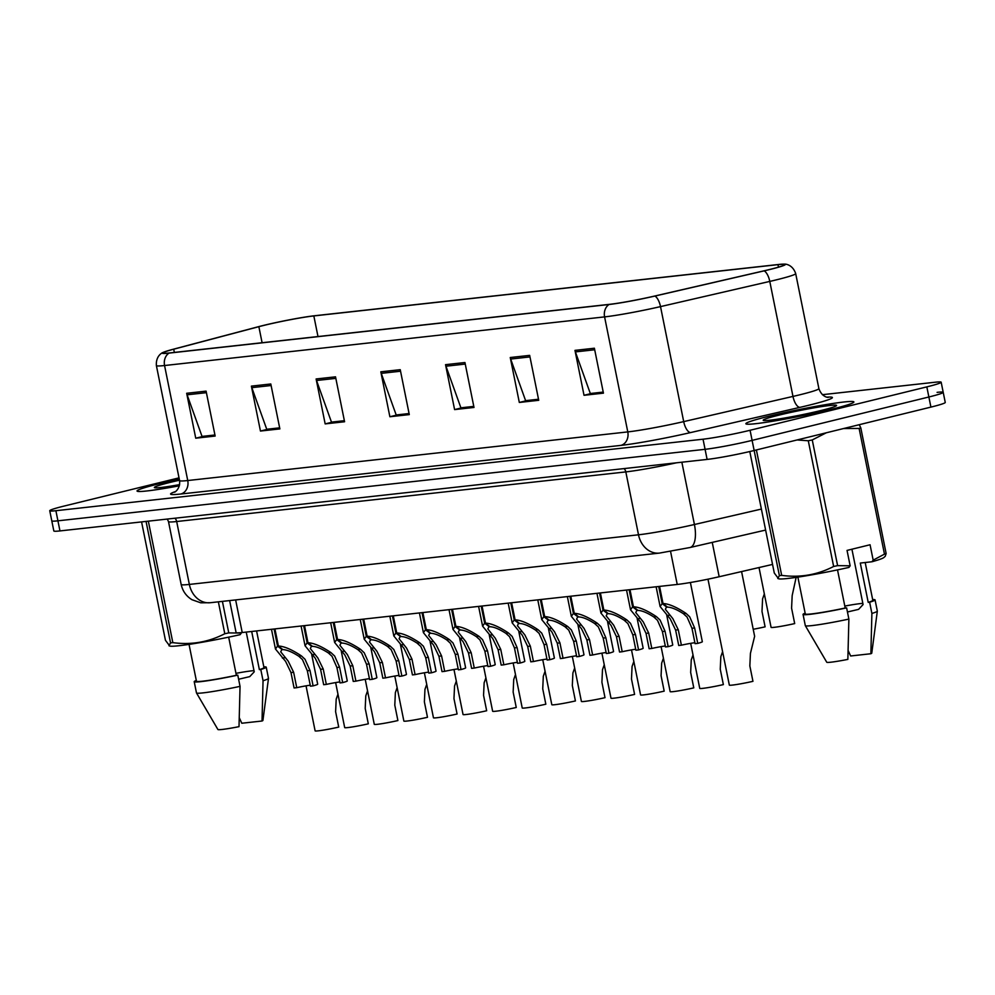 <?xml version="1.0" encoding="UTF-8"?>
<svg xmlns="http://www.w3.org/2000/svg" width="995" height="995" viewBox="0 0 995 995"><rect width="100%" height="100%" fill="white"/><g stroke="black" fill="none" stroke-linecap="round" stroke-linejoin="round"><path stroke-width="1.49" d="M772.555 564.426L719.174 576.739A34.439 2.102 168.6 0 1 677.222 584.451L242.22 632.521A34.439 2.102 168.6 0 1 236.076 632.546L229.634 600.582M159.984 483.545A55.098 3.358 -11.4 0 0 137.036 491.008A55.098 3.358 -11.4 0 0 179.374 485.809A55.098 3.358 -11.4 0 1 137.036 491.008A55.098 3.358 -11.4 0 1 159.984 483.545A55.098 3.358 -11.4 0 1 179.274 479.13A55.098 3.358 -11.4 0 0 159.984 483.545M768.824 416.271A55.098 3.358 -11.4 0 0 745.864 423.733A55.098 3.358 -11.4 0 0 775.279 420.835A55.098 3.358 -11.4 0 0 830.949 409.405A55.098 3.358 -11.4 0 0 853.897 401.955A55.098 3.358 -11.4 0 0 824.482 404.841A55.098 3.358 -11.4 0 0 768.824 416.271A55.098 3.358 -11.4 0 0 745.864 423.733A55.098 3.358 -11.4 0 0 775.279 420.835A55.098 3.358 -11.4 0 0 830.949 409.405A55.098 3.358 -11.4 0 0 853.897 401.955A55.098 3.358 -11.4 0 0 824.482 404.841A55.098 3.358 -11.4 0 0 768.824 416.271M263.663 325.452A36.728 2.239 168.6 0 1 313.835 315.925L777.966 264.645A36.728 2.239 168.6 0 1 784.52 264.62A36.728 2.239 168.6 0 1 763.787 270.876L654.523 296.075A36.728 2.239 168.6 0 1 609.786 304.308L169.747 352.926A36.728 2.239 168.6 0 1 163.205 352.951A36.728 2.239 168.6 0 1 173.702 349.208L258.862 326.671A36.728 2.239 168.6 0 1 263.663 325.452M263.153 325.502A37.648 2.301 -11.4 0 0 258.227 326.758L173.055 349.295A37.648 2.301 -11.4 0 0 163.018 352.504A37.648 2.301 -11.4 0 0 169.013 353.113L609.052 304.495A37.648 2.301 -11.4 0 0 654.909 296.05L764.172 270.851A37.648 2.301 -11.4 0 0 784.508 264.135A37.648 2.301 -11.4 0 0 778.712 264.471L314.569 315.751A37.648 2.301 -11.4 0 0 263.153 325.502M179.013 477.861L64.09 506.069A34.439 2.102 -11.4 0 0 49.75 510.733L51.79 520.845A34.439 2.102 -11.4 0 0 57.921 520.82L705.082 449.317A34.439 2.102 -11.4 0 0 752.108 440.387L928.87 396.993A34.439 2.102 -11.4 0 0 943.21 392.328A34.439 2.102 -11.4 0 0 937.079 392.353M49.75 510.733A34.439 2.102 -11.4 0 0 55.894 510.709L703.042 439.205A34.439 2.102 -11.4 0 0 750.068 430.275L926.83 386.881A34.439 2.102 -11.4 0 0 941.17 382.217A34.439 2.102 -11.4 0 0 935.039 382.242L822.355 394.692M529.663 355.377L538.73 400.301L519.315 402.453L510.248 357.516L529.663 355.377M594.388 348.225L603.443 393.149L584.028 395.301L574.973 350.377L594.388 348.225M335.526 376.831L344.581 421.756L325.166 423.895L316.111 378.971L335.526 376.831M270.802 383.983L279.869 428.907L260.454 431.046L251.387 386.122L270.802 383.983M206.089 391.135L215.156 436.059L195.741 438.198L186.674 393.274L206.089 391.135M464.951 362.528L474.006 407.452L454.591 409.592L445.536 364.667L464.951 362.528M400.239 369.68L409.293 414.604L389.878 416.743L380.824 371.819L400.239 369.68M538.531 399.331L526.654 400.55M603.244 392.179L591.378 393.398M344.382 420.785L332.517 421.992M279.67 427.925L267.792 429.144M214.957 435.076L203.079 436.295M473.819 406.482L461.941 407.701M409.094 413.634L397.229 414.84M389.878 416.743L397.241 414.94M409.082 413.534L396.184 414.965L381.247 373.361A9.179 7.562 -96.3 0 1 380.824 371.819M454.591 409.592L461.966 407.788M473.794 406.383L460.896 407.813L445.959 366.21A9.179 7.562 -96.3 0 1 445.536 364.667M195.741 438.198L203.104 436.395M214.932 434.989L202.035 436.407L187.11 394.804A9.179 7.562 -96.3 0 1 186.674 393.274M260.454 431.046L267.817 429.243M279.645 427.838L266.747 429.268L251.822 387.652A9.179 7.562 -96.3 0 1 251.387 386.122M325.166 423.895L332.529 422.091M344.369 420.686L331.472 422.116L316.534 380.5A9.179 7.562 -96.3 0 1 316.111 378.971M584.028 395.301L591.391 393.485M603.231 392.08L590.321 393.51L575.396 351.907A9.179 7.562 -96.3 0 1 574.973 350.377M519.315 402.453L526.678 400.637M538.506 399.231L525.609 400.662L510.684 359.058A9.179 7.562 -96.3 0 1 510.248 357.516M53.829 530.944A34.439 2.102 -11.4 0 0 59.961 530.92L707.109 459.416A34.439 2.102 -11.4 0 0 754.148 450.499L930.91 407.104A34.439 2.102 -11.4 0 0 945.25 402.44L943.21 392.328A34.439 2.102 -11.4 0 1 928.87 396.993L752.108 440.387A34.439 2.102 -11.4 0 1 705.082 449.317L57.921 520.82A34.439 2.102 -11.4 0 1 51.79 520.845L53.829 530.944M306.037 685.854L315.116 730.865A17.213 1.057 168.6 0 0 338.723 727.096L335.613 711.699L336.198 699.137L337.964 694.174M310.241 685.207A12.624 0.771 -11.4 0 0 296.746 687.682L294.085 687.98L290.975 672.57L285.615 661.414L275.466 649.014L277.543 646.116L274.085 629.002M274.931 628.902L278.389 646.029C284.172 646.252 291.858 649.548 301.423 655.916L305.03 659.275L309.992 670.468L313.102 685.878A17.213 1.057 168.6 0 0 317.691 684.212L311.709 654.536M282.095 649.014L280.714 651.825L288.202 661.128L293.637 672.284L296.746 687.682M313.102 685.878L310.44 686.177L307.331 670.767L302.443 659.561L298.761 656.202C292.095 651.924 286.784 649.735 282.854 649.623L278.389 646.029M282.232 649.698L277.543 646.116M179.486 480.224A37.424 2.288 -11.4 0 0 169.946 482.438A37.424 2.288 -11.4 0 0 154.449 487.637A37.424 2.288 -11.4 0 0 179.635 484.615M238.601 679.249L249.745 676.625L254.235 671.836L246.225 632.074M253.999 670.667A25.945 1.58 -11.4 0 0 235.964 673.341M239.372 717.955L241.81 723.241L262.021 721.014A22.96 1.405 -11.4 0 0 262.916 720.442L268.488 678.428A36.728 2.239 -11.4 0 0 268.488 678.391L266.225 667.16A36.728 2.239 -11.4 0 0 263.824 666.849M251.685 631.477L259.372 669.635L260.789 669.486L263.053 680.717A36.728 2.239 -11.4 0 0 268.488 678.428M263.053 680.717L262.021 721.014M260.789 669.486A36.728 2.239 -11.4 0 0 266.225 667.16M259.372 669.635A34.439 2.102 -11.4 0 0 263.974 667.608L256.586 630.929M141.576 521.902L165.444 640.295L169.772 646.053A53.954 3.296 -11.4 0 0 240.106 634.686L241.312 633.069L228.763 632.907A61.989 3.781 -11.4 0 1 224.795 633.728L218.365 601.838M168.963 645.78L170.543 642.894A61.989 3.781 -11.4 0 0 172.832 642.633C191.189 645.121 208.502 642.148 224.795 633.728M170.543 642.894L146.054 521.405M148.342 521.156L172.832 642.633M222.407 601.39L228.763 632.907M196.313 680.456A36.728 2.239 -11.4 0 0 194.212 681.674L196.475 692.906A36.728 2.239 -11.4 0 0 196.5 692.955L217.917 729.522A22.96 1.405 -11.4 0 0 239.011 726.661L240.044 686.363L237.78 675.132L236.362 675.294L228.676 637.161M196.5 692.955A36.728 2.239 -11.4 0 0 240.044 686.363M194.212 681.674A36.728 2.239 -11.4 0 0 237.78 675.132M189.038 644.399L196.463 681.227A34.439 2.102 -11.4 0 0 236.362 675.294M778.774 415.176A37.424 2.288 -11.4 0 0 763.289 420.363A37.424 2.288 -11.4 0 0 784.172 418.099A37.424 2.288 -11.4 0 0 820.987 410.512A37.424 2.288 -11.4 0 0 836.534 405.599A37.424 2.288 -11.4 0 0 817.579 407.241A37.424 2.288 -11.4 0 0 778.774 415.176M749.795 451.531L774.284 573.02L778.612 578.779A53.954 3.296 -11.4 0 0 848.946 567.424L850.153 565.807L847.043 550.409L870.065 544.762L873.175 560.148L884.468 554.14L859.12 428.435L843.586 428.534M859.12 428.435A61.989 3.781 -11.4 0 0 860.799 427.875L886.147 553.568L885.202 556.329M859.22 424.703L860.799 427.875M873.175 560.148L871.956 561.765A53.954 3.296 -11.4 0 0 883.796 557.573L885.214 556.329M884.468 554.14A61.989 3.781 -11.4 0 0 886.147 553.568M847.441 611.987L858.586 609.363L863.075 604.562L851.919 549.215M862.839 603.393A25.945 1.58 -11.4 0 0 844.805 606.067M848.213 650.68L850.65 655.979L870.861 653.74A22.96 1.405 -11.4 0 0 871.757 653.18L877.329 611.166A36.728 2.239 -11.4 0 0 877.329 611.117L875.065 599.885A36.728 2.239 -11.4 0 0 872.665 599.575M871.956 561.765L860.289 563.058L868.212 602.373L869.63 602.211L871.894 613.442A36.728 2.239 -11.4 0 0 877.329 611.166M871.894 613.442L870.861 653.74M869.63 602.211A36.728 2.239 -11.4 0 0 875.065 599.885M868.212 602.373A34.439 2.102 -11.4 0 0 872.814 600.333L865.19 562.523M777.804 578.505L779.383 575.62A61.989 3.781 -11.4 0 0 781.672 575.371C800.017 577.846 817.343 574.874 833.636 566.466A61.989 3.781 -11.4 0 0 837.603 565.645L850.153 565.807M779.383 575.62L750.068 430.275M756.387 449.939L781.672 575.371M833.636 566.466L808.288 440.76A61.989 3.781 -11.4 0 0 812.256 439.939L837.603 565.645M808.288 440.76L797.057 439.964M826.36 432.763L812.256 439.939M805.154 613.181A36.728 2.239 -11.4 0 0 803.052 614.4L805.316 625.631A36.728 2.239 -11.4 0 0 805.328 625.681L826.758 662.247A22.96 1.405 -11.4 0 0 847.852 659.399L848.884 619.089L846.621 607.858L845.203 608.02L837.516 569.886M805.328 625.681A36.728 2.239 -11.4 0 0 848.884 619.089M803.052 614.4A36.728 2.239 -11.4 0 0 846.621 607.858M797.878 577.125L805.303 613.952A34.439 2.102 -11.4 0 0 845.203 608.02M339.83 681.936A12.624 0.771 -11.4 0 0 326.335 684.411L323.673 684.709L320.564 669.312L315.204 658.155L305.055 645.755L307.119 642.845L303.674 625.731M304.52 625.631L307.977 642.758C313.761 642.981 321.447 646.277 331.012 652.645L334.618 656.004L339.581 667.21L342.69 682.607A17.213 1.057 168.6 0 0 347.28 680.941L341.297 651.277M311.684 645.743L310.303 648.553L317.791 657.869L323.226 669.013L326.335 684.411M342.69 682.607L340.029 682.906L336.919 667.496L332.019 656.29L328.35 652.931C321.683 648.665 316.373 646.464 312.442 646.352L307.977 642.758M311.821 646.427L307.119 642.845M369.419 678.665A12.624 0.771 -11.4 0 0 355.924 681.152L353.262 681.438L350.153 666.041L344.78 654.884L334.643 642.484L336.708 639.586L333.263 622.46M334.109 622.36L337.554 639.486C343.35 639.71 351.036 643.006 360.6 649.374L364.195 652.732L369.17 663.939L372.279 679.336A17.213 1.057 168.6 0 0 376.869 677.67L370.886 648.006M341.273 642.471L339.892 645.282L347.379 654.598L352.815 665.742L355.924 681.152M372.279 679.336L369.618 679.635L366.508 664.225L361.608 653.018L357.939 649.673C351.272 645.394 345.962 643.193 342.031 643.081L337.554 639.486M341.409 643.156L336.708 639.586M399.007 675.406A12.624 0.771 -11.4 0 0 385.513 677.881L382.839 678.167L379.742 662.769L374.369 651.613L364.232 639.213L366.297 636.315L362.852 619.188M363.697 619.101L367.143 636.215C372.938 636.439 380.612 639.735 390.177 646.103L393.784 649.461L398.759 660.668L401.868 676.078A17.213 1.057 168.6 0 0 406.457 674.399L400.475 644.735M370.861 639.2L369.481 642.011L376.968 651.327L382.403 662.471L385.513 677.881M401.868 676.078L399.194 676.364L396.097 660.966L391.197 649.747L387.528 646.402C380.861 642.123 375.55 639.922 371.62 639.81L367.143 636.215M370.998 639.885L366.297 636.315M428.596 672.135A12.624 0.771 -11.4 0 0 415.089 674.61L412.428 674.908L409.331 659.498L403.958 648.342L393.821 635.942L395.886 633.044L392.44 615.917M393.286 615.83L396.731 632.944C402.527 633.168 410.201 636.464 419.766 642.832L423.372 646.203L428.347 657.396L431.444 672.807A17.213 1.057 168.6 0 0 436.046 671.127L430.064 641.464M400.45 635.942L399.07 638.74L406.545 648.056L411.992 659.2L415.089 674.61M431.444 672.807L428.783 673.093L425.686 657.695L420.785 646.489L417.116 643.131C410.437 638.852 405.139 636.663 401.209 636.551L396.731 632.944M400.587 636.613L395.886 633.044M335.626 682.582L344.693 727.606A17.213 1.057 168.6 0 0 368.312 723.825L365.202 708.428L365.787 695.866L367.541 690.903M365.215 679.311L374.282 724.335A17.213 1.057 168.6 0 0 397.9 720.554L394.791 705.157L395.376 692.595L397.129 687.644M394.791 676.04L403.87 721.064A17.213 1.057 168.6 0 0 427.489 717.295L424.38 701.885L424.964 689.324L426.718 684.373M424.38 672.769L433.459 717.793A17.213 1.057 168.6 0 0 457.078 714.024L453.969 698.614L454.553 686.053L456.307 681.102M453.969 669.498L463.048 714.522A17.213 1.057 168.6 0 0 486.667 710.753L483.558 695.343L484.142 682.781L485.896 677.831M483.558 666.24L492.637 711.251A17.213 1.057 168.6 0 0 516.256 707.482L513.146 692.072L513.731 679.51L515.485 674.56M513.146 662.968L522.226 707.992A17.213 1.057 168.6 0 0 545.832 704.211L542.735 688.814L543.307 676.252L545.073 671.289M542.735 659.697L551.815 704.721A17.213 1.057 168.6 0 0 575.421 700.94L572.324 685.543L572.896 672.981L574.662 668.018M458.185 668.864A12.624 0.771 -11.4 0 0 444.678 671.339L442.016 671.637L438.919 656.227L433.546 645.071L423.41 632.671L425.474 629.773L422.029 612.646M422.875 612.559L426.32 629.686C432.116 629.91 439.79 633.206 449.354 639.561L452.961 642.932L457.936 654.125L461.033 669.536A17.213 1.057 168.6 0 0 465.635 667.856L459.653 638.193M430.039 632.671L428.658 635.469L436.133 644.785L441.581 655.941L444.678 671.339M461.033 669.536L458.372 669.822L455.275 654.424L450.374 643.218L446.705 639.86C440.026 635.581 434.728 633.392 430.798 633.28L426.32 629.686M430.176 633.342L425.474 629.773M487.774 665.593A12.624 0.771 -11.4 0 0 474.267 668.068L471.605 668.366L468.496 652.956L463.135 641.8L452.999 629.4L455.063 626.502L451.606 609.388M452.464 609.288L455.909 626.415C461.705 626.639 469.379 629.934 478.943 636.303L482.55 639.661L487.525 650.854L490.622 666.264A17.213 1.057 168.6 0 0 495.224 664.598L489.241 634.922M459.628 629.4L458.247 632.198L465.722 641.514L471.17 652.67L474.267 668.068M490.622 666.264L487.96 666.563L484.851 651.153L479.963 639.947L476.294 636.589C469.615 632.31 464.317 630.121 460.387 630.009L455.909 626.415M459.765 630.071L455.063 626.502M517.35 662.322A12.624 0.771 -11.4 0 0 503.856 664.797L501.194 665.095L498.085 649.698L492.724 638.541L482.587 626.141L484.652 623.231L481.194 606.117M482.04 606.017L485.498 623.144C491.294 623.367 498.968 626.663 508.532 633.031L512.139 636.39L517.101 647.596L520.211 662.993A17.213 1.057 168.6 0 0 524.813 661.327L518.83 631.651M489.217 626.129L487.836 628.939L495.311 638.255L500.746 649.399L503.856 664.797M520.211 662.993L517.549 663.292L514.44 647.882L509.552 636.676L505.883 633.317C499.204 629.039 493.906 626.85 489.963 626.738L485.498 623.144M489.353 626.813L484.652 623.231M753.215 629.263A17.213 1.057 168.6 0 0 765.105 626.838L761.996 611.44L762.58 598.878L764.334 593.915M759.023 567.548L771.075 627.347A17.213 1.057 168.6 0 0 794.694 623.579L791.585 608.169L792.169 595.607L796.137 577.386M572.324 656.426L581.403 701.45A17.213 1.057 168.6 0 0 605.01 697.669L601.913 682.271L602.485 669.71L604.251 664.76M601.913 653.155L610.992 698.179A17.213 1.057 168.6 0 0 634.599 694.41L631.489 679L632.074 666.439L633.84 661.488M631.502 649.884L640.581 694.908A17.213 1.057 168.6 0 0 664.187 691.139L661.078 675.729L661.663 663.168L663.429 658.217M661.09 646.626L670.157 691.637A17.213 1.057 168.6 0 0 693.776 687.868L690.667 672.458L691.251 659.896L693.018 654.946M690.679 643.355L699.746 688.366A17.213 1.057 168.6 0 0 723.365 684.597L720.256 669.2L720.84 656.638L722.594 651.675M707.98 579.177L729.335 685.107A17.213 1.057 168.6 0 0 752.954 681.326L749.844 665.929L750.429 653.367L754.633 636.303L741.573 571.565M546.939 659.051A12.624 0.771 -11.4 0 0 533.444 661.538L530.783 661.824L527.673 646.427L522.313 635.27L512.176 622.87L514.241 619.972L510.783 602.846M511.629 602.746L515.087 619.873C520.882 620.096 528.556 623.392 538.121 629.76L541.728 633.118L546.69 644.325L549.8 659.722A17.213 1.057 168.6 0 0 554.389 658.056L548.419 628.392M518.793 622.858L517.425 625.668L524.9 634.984L530.335 646.128L533.444 661.538M549.8 659.722L547.138 660.021L544.029 644.611L539.141 633.405L535.472 630.046C528.793 625.78 523.494 623.579 519.552 623.467L515.087 619.873M518.93 623.542L514.241 619.972M576.528 655.78A12.624 0.771 -11.4 0 0 563.033 658.267L560.372 658.553L557.262 643.156L551.902 631.999L541.753 619.599L543.83 616.701L540.372 599.575M541.218 599.487L544.675 616.601C550.471 616.825 558.145 620.121 567.71 626.489L571.317 629.847L576.279 641.054L579.388 656.451A17.213 1.057 168.6 0 0 583.978 654.785L577.995 625.121M548.382 619.587L547.001 622.397L554.489 631.713L559.924 642.857L563.033 658.267M579.388 656.451L576.727 656.75L573.617 641.352L568.73 630.133L565.06 626.788C558.382 622.509 553.083 620.308 549.14 620.196L544.675 616.601M548.519 620.271L543.83 616.701M606.117 652.521A12.624 0.771 -11.4 0 0 592.622 654.996L589.96 655.295L586.851 639.885L581.49 628.728L571.341 616.328L573.418 613.43L569.961 596.303M570.807 596.216L574.264 613.33C580.048 613.554 587.734 616.85 597.298 623.218L600.905 626.589L605.868 637.783L608.977 653.193A17.213 1.057 168.6 0 0 613.567 651.514L607.584 621.85M577.971 616.328L576.59 619.126L584.077 628.442L589.513 639.586L592.622 654.996M608.977 653.193L606.316 653.479L603.206 638.081L598.318 626.875L594.637 623.517C587.97 619.238 582.672 617.049 578.729 616.937L574.264 613.33M578.107 616.999L573.418 613.43M635.705 649.25A12.624 0.771 -11.4 0 0 622.211 651.725L619.549 652.024L616.44 636.613L611.079 625.457L600.93 613.057L603.007 610.159L599.55 593.032M600.395 592.945L603.853 610.059C609.636 610.296 617.323 613.579 626.887 619.947L630.494 623.318L635.457 634.511L638.566 649.922A17.213 1.057 168.6 0 0 643.156 648.243L637.173 618.579M607.559 613.057L606.179 615.855L613.666 625.171L619.101 636.315L622.211 651.725M638.566 649.922L635.904 650.208L632.795 634.81L627.907 623.604L624.226 620.246C617.559 615.967 612.248 613.778 608.318 613.666L603.853 610.059M607.696 613.728L603.007 610.159M665.294 645.979A12.624 0.771 -11.4 0 0 651.8 648.454L649.138 648.752L646.029 633.342L640.668 622.186L630.519 609.786L632.584 606.888L629.138 589.774M629.984 589.674L633.442 606.801C639.225 607.025 646.912 610.321 656.476 616.689L660.083 620.047L665.046 631.24L668.155 646.65A17.213 1.057 168.6 0 0 672.744 644.984L666.762 615.308M637.148 609.786L635.768 612.584L643.255 621.9L648.69 633.056L651.8 648.454M668.155 646.65L665.493 646.949L662.384 631.539L657.484 620.333L653.814 616.975C647.148 612.696 641.837 610.507 637.907 610.395L633.442 606.801M637.285 610.457L632.584 606.888M694.883 642.708A12.624 0.771 -11.4 0 0 681.388 645.183L678.727 645.481L675.617 630.071L670.257 618.927L660.108 606.515L662.172 603.617L658.727 586.503M659.573 586.403L663.018 603.53C668.814 603.754 676.5 607.049 686.065 613.417L689.659 616.776L694.634 627.969L697.744 643.379A17.213 1.057 168.6 0 0 702.333 641.713L690.393 582.51M666.737 606.515L665.356 609.326L672.844 618.641L678.279 629.785L681.388 645.183M697.744 643.379L695.082 643.678L691.973 628.268L687.072 617.062L683.403 613.704C676.737 609.425 671.426 607.236 667.496 607.124L663.018 603.53M666.874 607.199L662.172 603.617M235.641 599.923L242.22 632.521M670.568 551.441L677.222 584.451M712.246 542.387L719.174 576.739M313.835 315.925L317.99 336.546M826.982 397.154A57.399 3.507 168.6 0 1 808.5 405.326A57.399 3.507 168.6 0 1 800.017 407.341L690.741 432.539A57.399 3.507 168.6 0 1 620.843 445.399L180.804 494.017A57.399 3.507 168.6 0 1 175.418 491.592M764.172 270.851A11.48 4.739 77 0 1 769.782 281.411L792.978 396.42A45.919 2.798 -11.4 0 0 799.756 394.816A45.919 2.798 -11.4 0 0 818.885 388.597C822.38 398.435 829.992 397.478 827.852 397.303M609.052 304.495A11.48 9.452 83.7 0 0 604.587 316.895L164.561 365.526A11.48 9.452 -96.3 0 1 169.013 353.113M654.909 296.05A11.48 4.739 77 0 1 660.518 306.609A45.919 2.798 168.6 0 1 604.587 316.895L627.783 431.905A45.919 2.798 -11.4 0 0 683.702 421.619L792.978 396.42A11.48 4.739 -103 0 0 800.017 407.341M180.804 494.017A11.48 9.452 -96.3 0 0 187.744 480.535L164.561 365.526A45.919 2.798 168.6 0 1 156.377 365.551L179.56 480.56A45.919 2.798 -11.4 0 0 187.744 480.535L627.783 431.905A11.48 9.452 -96.3 0 1 620.843 445.399M784.508 264.135C784.296 263.986 792.343 263.774 795.689 273.588A45.919 2.798 168.6 0 1 769.782 281.411L660.518 306.609L683.702 421.619A11.48 4.739 -103 0 0 690.741 432.539M926.83 386.881L930.91 407.104M55.894 510.709L59.961 530.92M703.042 439.205L707.109 459.416M777.966 264.645L778.476 267.133M258.862 326.671L262.095 342.728M173.702 349.208L174.349 352.417M400.55 371.222L381.247 373.361M335.837 378.374L316.534 380.5M271.113 385.525L251.822 387.652M206.4 392.677L187.11 394.804M465.262 364.07L445.959 366.21M529.974 356.919L510.684 359.058M594.699 349.767L575.396 351.907M210.281 602.721A22.96 18.905 -96.3 0 1 189.349 584.426L638.504 534.8A45.919 2.798 -11.4 0 0 694.423 524.514A22.96 9.465 77 0 1 690.032 547.511L659.436 553.096L210.281 602.721L200.779 602.821L191.96 599.711C186.214 596.142 182.62 591.067 181.165 584.463A45.919 2.798 -11.4 0 0 189.349 584.426L176.675 521.529A45.919 2.798 168.6 0 1 168.491 521.567L167.272 519.067M761.399 509.067L694.423 524.514L681.861 462.215M659.436 553.096A22.96 18.905 -96.3 0 1 638.504 534.8L625.818 471.904L176.675 521.529A5.734 4.726 83.7 0 0 174.909 518.221M676.5 462.799A45.919 2.798 168.6 0 1 625.818 471.904A5.734 4.726 83.7 0 0 624.052 468.595M307.331 670.767L309.992 670.468M298.761 656.202L301.423 655.916M282.356 658.018L285.018 657.72M290.975 672.57L293.637 672.284M336.919 667.496L339.581 667.21M328.35 652.931L331.012 652.645M311.945 654.747L314.594 654.461M320.564 669.312L323.226 669.013M366.508 664.225L369.17 663.939M357.939 649.673L360.6 649.374M341.534 651.476L344.183 651.19M350.153 666.041L352.815 665.742M396.097 660.966L398.759 660.668M387.528 646.402L390.177 646.103M371.123 648.205L373.772 647.919M379.742 662.769L382.403 662.471M425.686 657.695L428.347 657.396M417.116 643.131L419.766 642.832M400.711 644.947L403.361 644.648M409.331 659.498L411.992 659.2M455.275 654.424L457.936 654.125M446.705 639.86L449.354 639.561M430.3 641.675L432.949 641.377M438.919 656.227L441.581 655.941M484.851 651.153L487.525 650.854M476.294 636.589L478.943 636.303M459.889 638.404L462.538 638.106M468.496 652.956L471.17 652.67M514.44 647.882L517.101 647.596M505.883 633.317L508.532 633.031M489.465 635.133L492.127 634.847M498.085 649.698L500.746 649.399M544.029 644.611L546.69 644.325M535.472 630.046L538.121 629.76M519.054 631.862L521.716 631.576M527.673 646.427L530.335 646.128M573.617 641.352L576.279 641.054M565.06 626.788L567.71 626.489M548.643 628.591L551.305 628.305M557.262 643.156L559.924 642.857M603.206 638.081L605.868 637.783M594.637 623.517L597.298 623.218M578.232 625.333L580.893 625.034M586.851 639.885L589.513 639.586M632.795 634.81L635.457 634.511M624.226 620.246L626.887 619.947M607.821 622.062L610.482 621.763M616.44 636.613L619.101 636.315M662.384 631.539L665.046 631.24M653.814 616.975L656.476 616.689M637.409 618.79L640.059 618.492M646.029 633.342L648.69 633.056M691.973 628.268L694.634 627.969M683.403 613.704L686.065 613.417M666.998 615.519L669.647 615.221M675.617 630.071L678.279 629.785M163.018 352.504C163.155 352.292 155.655 355.215 156.377 365.551M941.17 382.217L943.21 392.328M795.689 273.588L818.885 388.597M179.56 480.56C180.63 489.714 173.354 493.047 174.66 492.065M181.165 584.463L168.491 521.567M765.628 530.074L690.032 547.511M275.466 649.014L271.486 629.288M305.055 645.755L301.075 626.017M334.643 642.484L330.663 622.746M364.232 639.213L360.252 619.475M393.821 635.942L389.841 616.203M423.41 632.671L419.43 612.932M452.999 629.4L449.019 609.674M482.587 626.141L478.607 606.403M512.176 622.87L508.196 603.132M541.753 619.599L537.785 599.861M571.341 616.328L567.361 596.59M600.93 613.057L596.95 593.318M630.519 609.786L626.539 590.06M660.108 606.515L656.128 586.789"/></g></svg>
